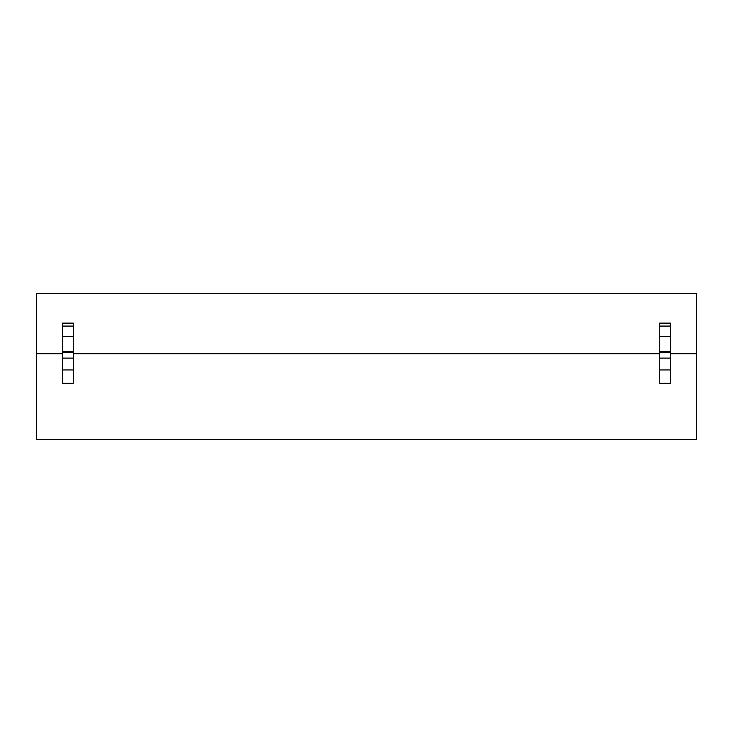 <?xml version="1.0" encoding="UTF-8"?>
<svg xmlns="http://www.w3.org/2000/svg" width="733" height="733" viewBox="0 0 733 733"><rect width="100%" height="100%" fill="white"/><g stroke="black" fill="none" stroke-linecap="round" stroke-linejoin="round"><path stroke-width="1.1" d="M36.65 353.691L36.65 439.543L696.35 439.543L696.35 293.457L36.65 293.457L36.65 353.691L62.479 353.691M73.3 353.691L659.7 353.691M670.521 353.691L696.35 353.691M62.479 383.277L73.3 383.277L73.3 358.107L62.479 358.107L62.479 383.277M659.7 383.277L670.521 383.277L670.521 358.107L659.7 358.107L659.7 383.277M62.479 326.075L62.479 323.106L73.3 323.106L73.3 326.075L62.479 326.075L62.479 358.107M62.479 336.52L73.3 336.52L73.3 358.107M73.3 336.52L73.3 326.075M659.7 326.075L659.7 323.106L670.521 323.106L670.521 326.075L659.7 326.075L659.7 358.107M659.7 336.52L670.521 336.52L670.521 358.107M670.521 336.52L670.521 326.075M62.479 323.739L73.3 323.739M62.479 369.936L73.3 369.936M62.479 352.518L73.3 352.518M62.479 351.538L73.3 351.538M659.7 323.739L670.521 323.739M659.7 369.936L670.521 369.936M659.7 352.518L670.521 352.518M659.7 351.538L670.521 351.538"/></g></svg>
